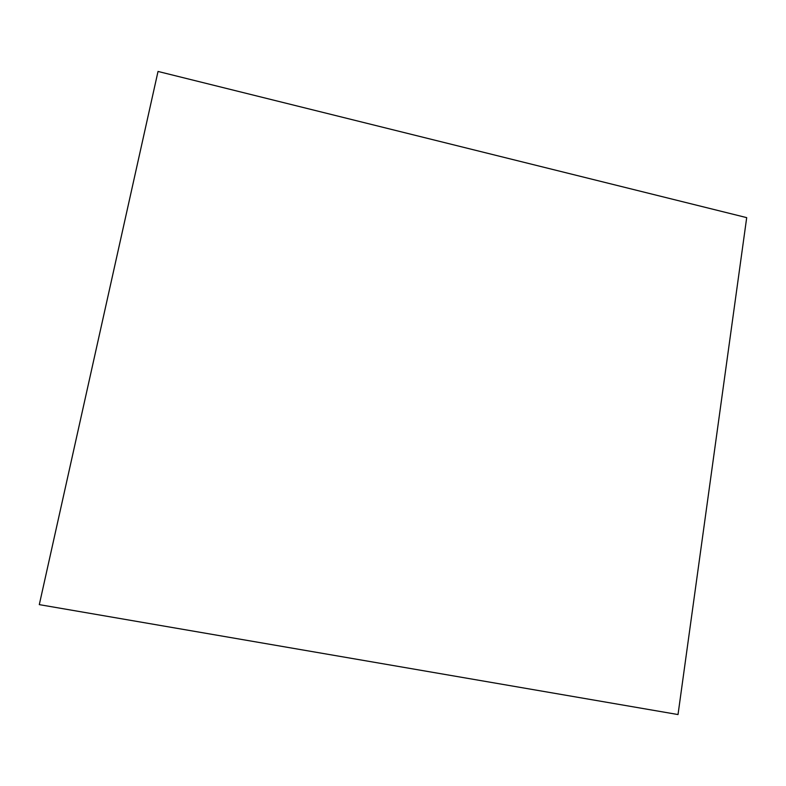 <?xml version="1.0" encoding="UTF-8"?>
<svg xmlns="http://www.w3.org/2000/svg" width="786" height="786" viewBox="0 0 786 786"><rect width="100%" height="100%" fill="white"/><g stroke="black" fill="none" stroke-linecap="round" stroke-linejoin="round"><path stroke-width="1.18" d="M746.7 217.634L678.023 714.553L39.3 604.63L158.025 71.447L746.7 217.634"/></g></svg>
